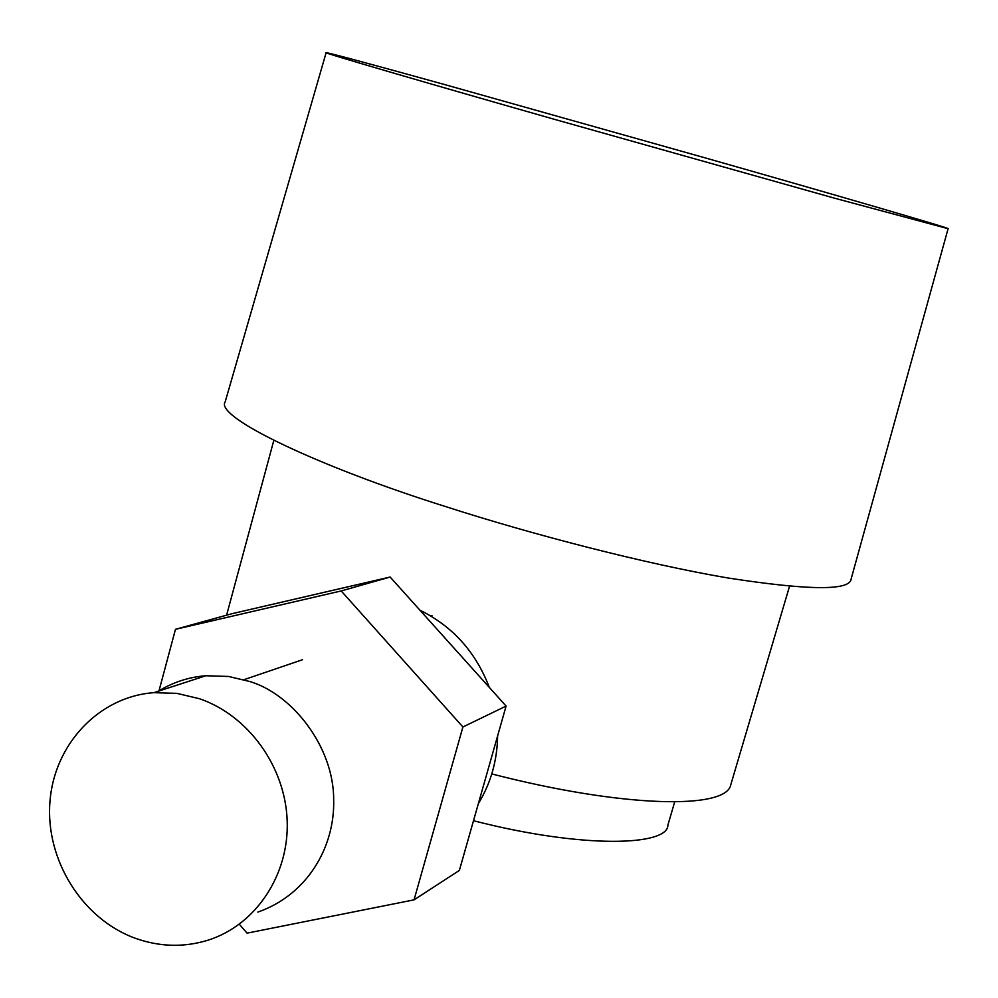 <?xml version="1.0" encoding="UTF-8"?>
<svg xmlns="http://www.w3.org/2000/svg" width="998" height="998" viewBox="0 0 998 998"><rect width="100%" height="100%" fill="white"/><g stroke="black" fill="none" stroke-linecap="round" stroke-linejoin="round"><path stroke-width="1.5" d="M478.354 803.64C490.816 783.205 497.229 760.626 497.615 735.9M489.294 687.373C475.821 652.106 452.705 626.37 419.921 610.19M225.224 401.683L225.199 401.795C214.009 416.989 320.034 467.201 445.682 506.597C530.774 534.117 645.644 564.02 728.078 578.004C809.066 590.504 850.084 590.804 851.144 578.927L948.1 228.692L834.116 198.066L555.786 119.71C430.076 83.957 319.672 51.746 326.134 52.694C328.641 52.719 368.137 63.348 444.621 84.556L702.841 157.222C823.076 191.367 954.599 229.528 948.1 228.692M341.191 590.941L175.473 629.314L231.835 613.733L390.131 577.031L341.191 590.941L462.91 726.981L506.098 706.073L459.367 870.418L414.058 899.847L462.91 726.981M390.131 577.031L506.098 706.073M239.333 924.248L247.067 933.142L414.058 899.847M175.473 629.314L158.944 691.028M257.846 912.097C306.96 895.019 335.041 847.377 333.669 799.51C333.769 746.978 292.414 694.109 249.65 681.472L228.53 676.457L205.838 675.746C188.971 677.018 173.103 682.195 158.233 691.265M199.538 698.737L176.846 693.361L153.879 692.674C98.827 696.616 53.992 744.508 49.9 802.192C45.459 859.839 82.123 918.796 134.942 938.132C159.543 946.977 184.006 947.626 208.333 940.091C255.8 924.946 289.158 875.096 287.187 820.917C285.391 766.751 248.377 715.466 199.538 698.737M473.501 820.718C583.331 849.011 668.286 845.942 667.912 825.022L674.685 801.93M789.505 586.362L730.848 784.528C726.881 809.964 622.44 807.719 491.789 773.924M430.774 615.966L431.972 615.554M326.134 52.694L225.199 401.795M243.961 679.688L302.419 659.753M153.879 692.674L205.838 675.746M226.608 615.167L273.801 440.43"/></g></svg>
